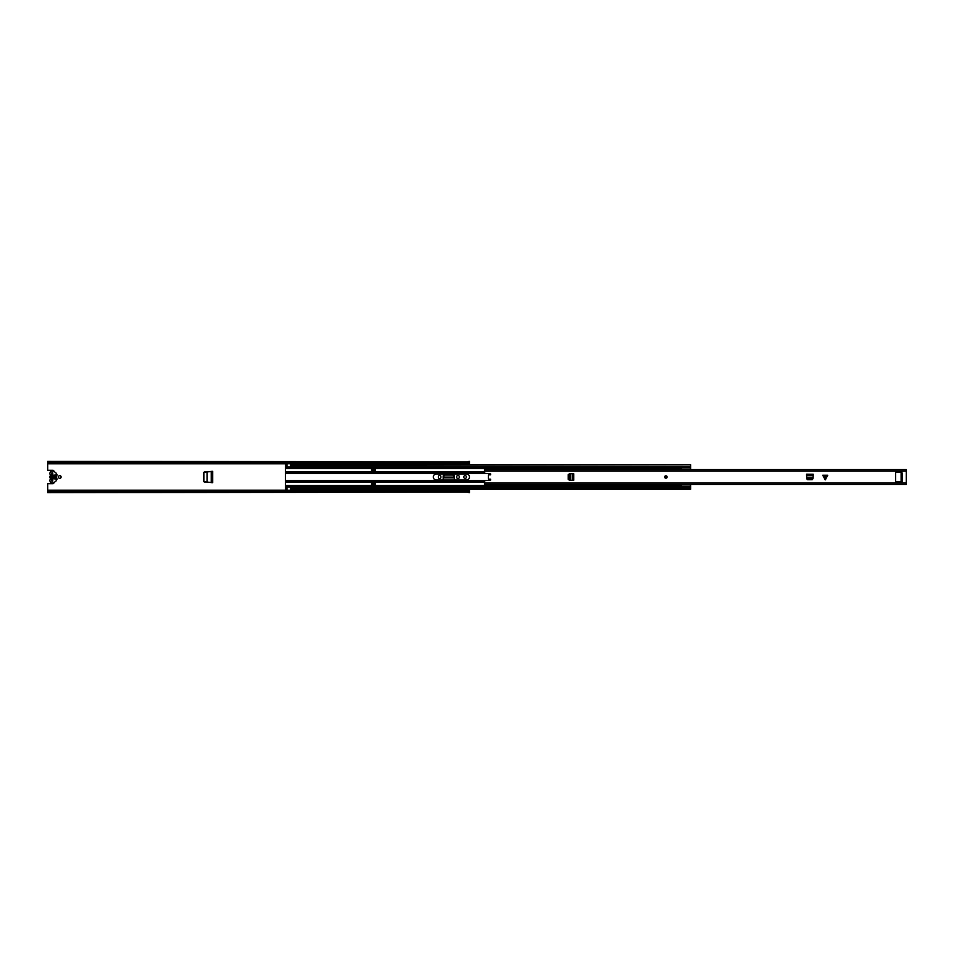 <?xml version="1.0" encoding="UTF-8"?>
<svg xmlns="http://www.w3.org/2000/svg" width="954" height="954" viewBox="0 0 954 954"><rect width="100%" height="100%" fill="white"/><g stroke="black" fill="none" stroke-linecap="round" stroke-linejoin="round"><path stroke-width="1.43" d="M205.05 482.283L203.929 481.09L203.929 472.91L205.05 471.717M204.871 471.717L203.715 472.922M203.715 481.078L204.871 482.283M439.615 478.598A1.264 1.264 0 0 0 440.879 477.334L440.879 476.666A1.264 1.264 0 0 0 439.615 475.402A1.264 1.264 0 0 0 438.351 476.666L438.351 477.334A1.264 1.264 0 0 0 439.615 478.598M457.992 478.598A1.264 1.264 0 0 0 459.256 477.334L459.256 476.666A1.264 1.264 0 0 0 457.992 475.402A1.264 1.264 0 0 0 456.727 476.666L456.727 477.334A1.264 1.264 0 0 0 457.992 478.598M59.756 475.641A1.359 1.359 0 0 0 58.397 477A1.359 1.359 0 0 0 59.756 478.359A1.359 1.359 0 0 0 61.104 477A1.359 1.359 0 0 0 59.756 475.641M465.099 475.641A1.359 1.359 0 0 0 463.739 477A1.359 1.359 0 0 0 465.099 478.359A1.359 1.359 0 0 0 466.458 477A1.359 1.359 0 0 0 465.099 475.641M53.925 471.288A1.073 1.073 0 0 0 52.852 470.31L47.7 470.31L47.7 463.823L286.963 463.823M464.646 492.157L47.7 492.634L47.7 483.69L52.852 483.69A1.073 1.073 0 0 0 53.925 482.712M47.7 463.823L47.7 462.726L469.463 462.726L469.463 464.753M469.463 489.247L469.463 491.274L47.7 491.274M454.283 477.859L454.199 476.368L452.768 475.068L444.886 475.068L443.407 476.368L443.324 477.859L454.283 477.859L454.39 480.041L454.235 477.095L443.36 477.095L443.216 480.041L443.169 476.189A1.479 1.479 0 0 1 444.647 474.71L452.947 474.71A1.479 1.479 0 0 1 454.438 476.189L454.438 480.041M203.715 481.687L212.706 482.688L212.706 471.312L203.715 472.313L203.715 481.687M47.7 462.726L47.7 461.366L464.646 461.843M47.7 490.761L464.646 490.761M467.055 490.761L469.463 490.761M466.995 490.809L467.055 489.712A0.668 0.668 0 0 0 466.995 489.712L466.995 490.809L464.646 490.809L464.646 489.712A0.668 0.668 0 0 1 464.705 489.712L466.995 489.712M467.055 492.157L469.463 492.634L469.463 491.274M469.463 462.726L469.463 461.366L467.055 461.843M467.055 463.239L469.463 463.239M47.7 463.239L464.646 463.239M464.705 463.191L464.646 464.288A0.668 0.668 0 0 0 464.705 464.288L464.705 463.191L467.055 463.191L467.055 464.288A0.668 0.668 0 0 1 466.995 464.288L464.705 464.288M52.852 474.961L52.852 479.039M51.766 474.961L51.766 479.039M464.646 492.181L467.055 492.181M467.055 461.819L464.646 461.819M443.205 480.041L443.324 477.704M55.32 476.702A0.608 0.608 0 0 0 55.928 476.094L55.928 475.044L54.724 475.044L54.724 476.094A0.608 0.608 0 0 0 55.32 476.702M52.756 475.879L52.756 472.779L51.862 472.779L51.862 475.879M51.862 478.121L51.862 481.221L52.756 481.221L52.756 478.121M56.524 478.252L56.727 475.462A0.608 0.608 0 0 0 56.727 474.329L56.524 473.983A1.204 1.204 0 0 0 55.535 472.802A0.608 0.608 0 0 1 55.093 472.457A2.409 2.409 0 0 0 52.911 471.061L52.315 471.061A2.421 2.421 0 0 0 50.24 474.746A1.002 1.002 0 0 1 50.24 475.76A2.409 2.409 0 0 0 50.24 478.24A1.049 1.049 0 0 1 50.24 479.29A2.409 2.409 0 0 0 52.315 482.939L52.911 482.939A2.409 2.409 0 0 0 55.093 481.543A0.608 0.608 0 0 1 55.535 481.198A1.204 1.204 0 0 0 56.524 480.017L56.727 479.671A0.608 0.608 0 0 0 56.727 478.538L56.524 478.252M55.928 478.956L55.928 477.906A0.608 0.608 0 0 0 55.32 477.298A0.608 0.608 0 0 0 54.724 477.906L54.724 478.956L55.928 478.956M52.756 479.063A2.111 2.111 0 0 0 52.756 474.937M51.862 474.937A2.111 2.111 0 0 0 51.862 479.063M52.852 478.073A1.204 1.204 0 0 0 52.852 475.927M51.766 475.927A1.204 1.204 0 0 0 51.766 478.073M568.596 479.433L569.383 480.208L568.238 479.29L568.238 474.71L569.383 473.792L568.584 474.698L568.596 479.433M573.724 480.315L573.748 473.685L573.748 480.315L570.194 480.256L570.194 473.78L569.001 474.698L569.013 479.433L569.955 480.232M573.724 473.685L569.8 473.792M824.876 479.504L824.876 475.247L822.753 475.247L825.258 479.874L827.762 475.247L825.639 475.247L825.639 479.504M664.688 477A1.204 1.204 0 0 0 665.892 478.204A1.204 1.204 0 0 0 667.096 477A1.204 1.204 0 0 0 665.892 475.796A1.204 1.204 0 0 0 664.688 477M484.537 469.833L484.537 472.755A0.608 0.608 0 0 0 485.073 473.351L490.606 473.935L490.559 474.83L488.961 474.83A0.608 0.608 0 0 0 488.353 475.438L488.353 478.562A0.608 0.608 0 0 0 488.961 479.17L490.559 479.17L490.606 480.065L485.073 480.649A0.608 0.608 0 0 0 484.537 481.245L484.537 484.37L906.3 484.37L906.3 469.833M902.198 473.47L901.9 472.182L896.176 472.182A0.608 0.608 0 0 0 895.579 472.779L895.579 481.221A0.608 0.608 0 0 0 896.176 481.818L902.198 481.52L902.198 480.709L901.113 480.709L901.113 473.47L902.508 473.47L902.198 480.709M813.142 477.739L813.213 474.21L806.583 474.186L806.69 478.133L807.597 478.932L806.702 478.801L807.609 479.695L812.176 479.695L813.094 478.55L812.331 479.337L807.597 479.349M824.876 475.247L825.639 475.247M901.113 473.47L901.113 474.078M901.113 480.101L901.113 480.709M806.583 474.186L813.213 474.21M806.667 477.739L813.118 477.739L812.331 478.92L807.597 478.932M665.212 477A0.68 0.68 0 0 0 665.892 477.68A0.68 0.68 0 0 0 666.572 477A0.68 0.68 0 0 0 665.892 476.32A0.68 0.68 0 0 0 665.212 477A0.68 0.68 0 0 1 665.892 476.32A0.68 0.68 0 0 1 666.572 477A0.68 0.68 0 0 0 665.892 476.32A0.68 0.68 0 0 0 665.212 477M433.319 477A3.041 3.041 0 0 0 436.36 480.041L466.423 480.041A3.041 3.041 0 0 0 469.463 477A3.041 3.041 0 0 0 466.423 473.959L436.36 473.959A3.041 3.041 0 0 0 433.319 477M681.347 469.63A1.538 1.538 0 0 1 681.43 469.237L681.43 468.963M285.401 486.48L286.963 486.48L285.401 486.48L286.963 486.48L286.963 489.187L285.401 489.247L285.401 464.753L286.963 464.813L286.963 463.465L290.576 463.763L286.963 463.763M375.172 470.525L375.172 468.569L371.559 468.569L371.559 470.525L375.172 470.525M681.347 484.37A1.538 1.538 0 0 0 681.43 484.763L690.469 484.37M371.559 483.475L371.559 485.431L375.172 485.431L375.172 483.475L371.559 483.475M690.601 464.813L290.576 465.409L690.601 464.813M290.576 465.409L290.576 467.52L690.601 467.52L690.601 465.409M690.601 467.52L690.601 469.63M690.601 484.37L690.601 489.247L290.576 489.187L290.576 486.48L690.601 486.48M285.401 467.52L286.963 467.52L285.401 467.52L286.963 467.52L286.963 464.813M286.963 490.237L290.576 490.237L286.963 490.535L286.963 489.187M290.576 490.237L290.576 489.187M290.576 464.813L290.576 463.763M286.963 490.535L290.576 490.535M371.559 484.382L375.172 484.382M371.559 485.288L375.172 485.288M375.172 469.618L371.559 469.618M375.172 468.712L371.559 468.712M679.928 467.066L681.43 469.034L690.469 469.034L681.43 469.034M690.469 469.63L681.43 469.63M681.43 484.37L681.43 485.014M690.469 486.922L690.469 484.942L681.43 484.942L679.928 486.922M690.469 467.066L690.469 469.034M53.46 476.618L53.46 477.382M47.7 490.177L286.963 490.177M290.576 490.177L464.646 490.177M467.055 490.177L469.463 490.177M290.576 463.823L464.646 463.823M467.055 463.823L469.463 463.823M464.705 489.712L464.705 490.809M466.995 464.288L466.995 463.191M51.862 480.673L52.756 480.673M51.862 473.327L52.756 473.327M211.561 471.371L211.561 482.629M211.585 471.371L211.585 482.629M211.228 471.383L211.228 482.617M207.066 471.61L207.066 482.39M207.173 471.598L207.173 482.402M484.537 482.927L906.3 482.927M484.537 471.073L906.3 471.073M813.213 475.712L806.583 475.712M572.221 480.315L572.221 473.685M664.843 477A1.049 1.049 0 0 0 665.892 478.049A1.049 1.049 0 0 0 666.941 477A1.049 1.049 0 0 0 665.892 475.951A1.049 1.049 0 0 0 664.843 477M666.715 477A0.823 0.823 0 0 1 665.892 477.823A0.823 0.823 0 0 1 665.069 477A0.823 0.823 0 0 1 665.892 476.177A0.823 0.823 0 0 1 666.715 477M285.401 468.486L681.43 468.486M285.401 471.61L484.537 471.61M285.401 482.39L484.537 482.39M285.401 485.514L681.43 485.514M290.576 466.911L690.601 466.911M290.576 467.52L679.928 467.52L286.963 467.496M285.401 488.591L286.963 488.591M285.401 487.089L286.963 487.089M290.576 488.591L690.601 488.591M290.576 487.089L690.601 487.089M290.576 486.48L679.928 486.48L286.963 486.504M286.963 486.671L290.576 486.671M285.401 486.29L679.928 486.29M285.401 486.087L679.928 486.087M285.401 482.128L484.537 482.128M285.401 480.613L485.395 480.613M285.401 481.663L484.537 481.663M285.401 465.409L286.963 465.409M285.401 466.911L286.963 466.911M290.576 467.329L286.963 467.329M285.401 467.71L679.928 467.71M285.401 467.913L679.928 467.913M285.401 471.872L484.537 471.872M285.401 473.387L485.395 473.387M285.401 472.337L484.537 472.337M290.576 486.934L286.963 486.934M286.963 467.066L290.576 467.066M484.537 469.63L906.3 469.63M285.401 464.753L286.963 464.753M290.576 464.753L690.601 464.753M285.401 489.247L286.963 489.247M290.576 489.247L690.601 489.247"/></g></svg>
